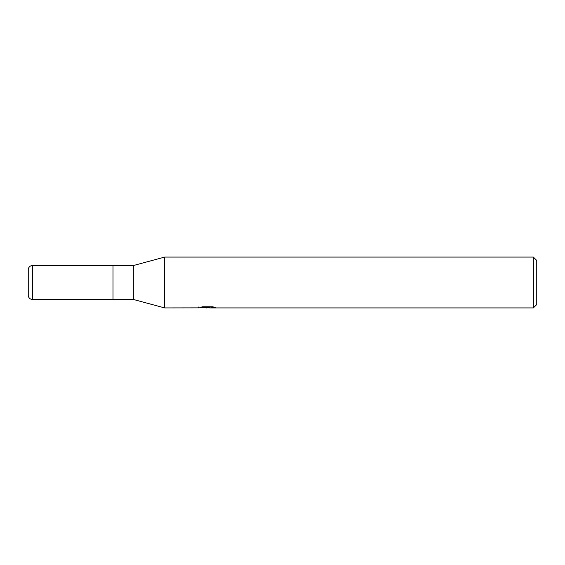 <?xml version="1.0" encoding="UTF-8"?>
<svg xmlns="http://www.w3.org/2000/svg" width="565" height="565" viewBox="0 0 565 565"><rect width="100%" height="100%" fill="white"/><g stroke="black" fill="none" stroke-linecap="round" stroke-linejoin="round"><path stroke-width="0.85" d="M198.597 307.869L164.697 307.925L133.34 299.45L113 299.45L113 265.55L133.34 265.55L164.697 257.075L533.36 257.075L536.75 260.465L536.75 304.535L533.36 307.925L209.763 307.925L209.664 307.063L210.936 306.774M133.34 299.45L133.34 265.55M164.697 307.925L164.697 257.075L164.697 307.925M209.664 307.522L204.113 307.678M207.072 307.925L205.872 307.925M533.36 307.925L533.36 257.075M198.597 307.021L198.597 307.876L208.09 307.445L199.961 307.445L202.609 306.774L212.638 306.774L215.548 307.522L209.664 307.911M208.09 306.774L208.09 307.445M32.488 265.55A4.238 4.238 0 0 0 28.25 269.788L28.25 295.213A4.238 4.238 0 0 0 32.488 299.45L32.488 265.55L113 265.55L113 299.45L32.488 299.45M28.25 295.213L28.25 269.788M208.09 307.078L209.664 307.078"/></g></svg>
